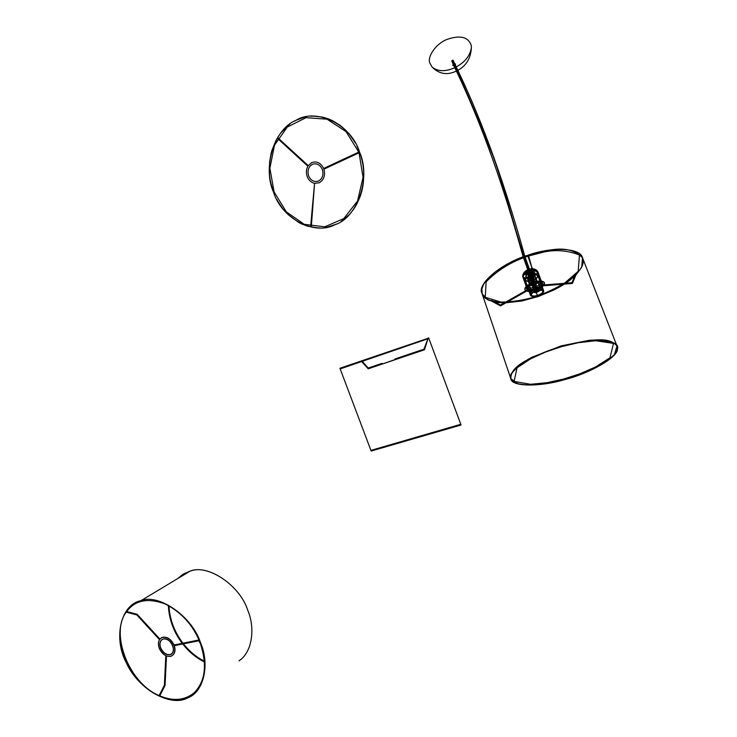 <?xml version="1.0" encoding="UTF-8"?>
<svg xmlns="http://www.w3.org/2000/svg" width="737" height="737" viewBox="0 0 737 737"><rect width="100%" height="100%" fill="white"/><g stroke="black" fill="none" stroke-linecap="round" stroke-linejoin="round"><path stroke-width="1.11" d="M164.544 685.161L165.954 655.985L164.922 685.272M159.772 695.866L165.07 685.382L164.535 685.281L159.303 695.654L164.508 685.152M165.954 655.985L166.433 655.976L165.954 655.985M165.807 655.819L164.388 685.17L159.118 695.608L159.726 695.949M159.708 695.903L159.146 695.654M159.478 639.458L136.824 614.87L159.478 639.458L159.846 639.108L159.478 639.458M126.543 611.517L126.478 612.115L136.898 614.842L137.174 614.317L136.898 614.842L126.34 612.18M126.672 611.544L137.146 614.308M159.256 695.636C128.367 683.042 109.979 632.668 126.294 612.078L126.589 611.636M174.107 645.713C175.646 650.863 174.669 654.345 171.177 656.179C166.359 657.118 162.389 654.502 159.256 648.33C157.515 642.959 158.501 639.338 162.214 637.459C166.82 636.602 170.698 639.136 173.84 645.041C171.021 639.532 167.354 636.943 162.84 637.284C158.676 638.822 157.478 642.498 159.256 648.33C161.974 653.959 165.659 656.658 170.33 656.418C174.429 655.036 175.692 651.471 174.107 645.713L173.941 645.013L198.99 639.992L174.218 645.419M199.101 640.702L199.828 642.323M198.935 640.729L199.801 642.655L198.704 640.6M160.519 648.072C159.045 643.254 160.03 640.204 163.485 638.933C167.354 638.693 170.422 640.923 172.698 645.63C174.172 650.495 173.158 653.544 169.685 654.769C165.816 654.972 162.766 652.742 160.519 648.072C163.107 653.175 166.387 655.35 170.367 654.576C177.939 652.079 169.897 636.234 162.951 639.08C159.892 640.646 159.081 643.641 160.519 648.072M161.145 637.956L162.407 637.321C167.059 636.482 170.956 639.034 174.079 644.995C171.27 639.43 167.594 636.823 163.034 637.155L161.145 637.956M170.523 656.28C174.595 654.926 175.867 651.388 174.337 645.667C175.83 650.78 174.844 654.244 171.371 656.05M160.721 647.943C163.301 653.046 166.59 655.211 170.569 654.447L169.879 654.631C166.018 654.834 162.96 652.604 160.721 647.943C159.413 644.304 159.865 641.485 162.094 639.486C159.865 641.485 159.413 644.304 160.721 647.943M238.972 660.859C252.284 652.356 255.453 628.136 247.715 610.172C255.453 628.136 252.284 652.356 238.972 660.859C252.284 652.356 255.453 628.136 247.715 610.172C239.847 585.123 207.456 563.777 190.146 571.101L182.997 574.243M200.464 642.553C192.053 616.233 158.556 593.34 140.96 600.683C120.242 604.543 113.341 638.933 126.276 662.637C137.994 689.335 170.744 707.4 187.53 697.957C204.075 692.19 209.999 663.973 200.464 642.553M247.715 610.172C239.976 585.629 208.451 564.247 190.975 570.889C208.451 564.247 239.976 585.629 247.715 610.172M354.479 141.55L349.495 134.438M359.997 153.342L357.353 146.903M349.476 134.42L348.177 132.89M363.709 173.296L363.691 172.633M363.728 174.006L363.719 173.324M363.746 174.715L363.737 174.043M363.746 175.424L363.746 174.77M363.35 182.583L363.746 175.489M363.267 183.292L363.341 182.629M363.074 184.72L363.258 183.329M362.853 186.139L363.074 184.738M362.687 163.577L362.309 161.606M362.457 188.257L362.724 186.876M362.724 186.848L362.844 186.166M361.812 191.04L361.978 190.376M362.309 188.958L362.447 188.285M362.153 189.658L362.3 188.985M361.987 190.349L362.143 189.685M360.623 195.13L361.25 193.122M361.637 191.731L361.812 191.067M361.452 192.421L361.627 191.758M361.25 193.103L361.443 192.44M359.923 197.12L360.614 195.148M308.02 165.963C306.168 169.215 305.901 172.734 307.191 176.539C308.711 180.243 311.152 182.5 314.524 183.32M323.792 168.755C320.945 162.941 316.91 160.887 311.677 162.601L308.094 165.843M314.653 183.338L319.232 182.767C324.004 179.828 325.533 175.194 323.829 168.847M359.094 152.789L358.827 152.071L359.094 152.789L352.185 156.004L351.927 155.286L352.185 156.004L323.939 169.151L323.681 168.451L358.818 152.08M277.785 138.648L307.873 166.194L308.232 165.613L283.911 143.356L283.561 143.936L283.911 143.356L278.135 138.059M308.61 175.885C307.172 170.68 308.416 166.829 312.331 164.342C316.68 162.932 320.024 164.637 322.364 169.473C323.801 174.733 322.539 178.584 318.587 181.035C314.248 182.398 310.922 180.676 308.61 175.885M310.71 226.268L311.327 226.406L310.71 226.268L311.392 218.041L312.009 218.17L311.392 218.041L314.579 183.329L311.327 226.388M363.203 166.912L363.138 166.396M363.286 167.603L363.221 167.087M363.369 168.294L363.304 167.778M363.433 168.994L363.387 168.469M363.498 169.685L363.452 169.16M363.553 170.376L363.516 169.86M363.608 171.168L363.571 170.551M363.654 171.878L363.617 171.242M363.691 172.587L363.654 171.942M360.411 154.558L360.218 153.996M360.209 153.95L360.006 153.37M361.526 158.317L361.37 157.755M360.605 155.175L360.43 154.613M360.798 155.793L360.633 155.24M361.351 157.681L360.826 155.866M362.153 160.915L362.024 160.316M361.664 158.87L361.545 158.391M361.849 159.607L361.71 159.035M362.005 160.261L361.867 159.671M362.3 161.578L362.162 160.961M345.717 130.256L341.351 126.34M271.059 153.646L269.641 161.799L269.337 171.399M273.353 191.648L273.952 193.223M270.276 180.178L270.884 183.237M269.604 175.231L269.65 175.728M270.894 183.264L273.344 191.629M269.668 175.894L269.724 176.392M269.917 177.875L269.991 178.372M270.009 178.538L270.083 179.027M269.825 177.212L269.889 177.709M269.742 176.558L269.806 177.055M278.061 201.717L282.686 208.58M283.496 209.594L283.902 210.091M289.899 124.056L289.015 124.728M339.729 125.097L332.967 120.914M294.901 120.896L294.422 121.163M341.332 126.331L339.739 125.106M270.249 180.012L270.332 180.501M280.152 133.839L279.802 134.327M280.917 132.835L280.548 133.314M332.369 120.61L330.618 119.79M288.904 124.811L280.935 132.817M304.528 117.22L303.994 117.349M283.911 210.1L284.316 210.579M284.758 211.095L285.606 212.035M356.8 204.029L359.914 197.129M354.764 207.484L356.791 204.038M324.667 227.576L327.283 227.125M317.776 227.899L319.876 227.926M307.826 226.268L317.758 227.899M302.032 224.122L307.808 226.259M301.461 223.855L302.013 224.112M298.66 222.427L301.442 223.845M286.076 212.542L286.942 213.454M342.567 220.427L348.831 215.02M335.934 224.278L336.422 224.039M327.311 227.125L335.814 224.334M349.688 214.108L350.923 212.698M341.074 221.432L341.996 220.824M362.807 164.259L362.696 163.632M363.111 166.221L363.037 165.696M353.309 209.63L354.405 208.046M352.931 210.156L353.29 209.658M352.544 210.671L352.903 210.183M351.356 212.182L352.516 210.699M362.917 164.931L362.816 164.314M350.941 212.671L351.328 212.21M363.028 165.613L362.936 165.005M354.414 208.027L354.764 207.493M274.007 193.37L274.247 193.942M271.769 150.984L271.4 152.292M271.4 152.31L271.059 153.618M275.749 140.951L271.971 150.311M283.1 209.105L283.487 209.584M276.79 199.405L277.37 200.492M269.401 172.79L269.539 174.568M279.056 135.396L278.715 135.903M279.784 134.355L279.434 134.843M279.415 134.871L279.074 135.368M278.346 136.465L278.015 136.981M278.006 136.999L275.758 140.942M278.697 135.93L278.365 136.437M355.252 142.867L354.571 141.697M359.564 152.144C371.347 178.05 357.224 217.866 334.948 224.711C314.155 235.951 281.285 218.014 273.556 192.21C262.4 168.018 273.943 129.049 295.869 120.389C316.035 107.445 351.485 124.535 359.564 152.144M287.881 214.384L298.642 222.417M322.133 117.045L313.713 116.142M313.087 116.151L312.534 116.16M332.958 120.905L332.387 120.619M312.497 116.16L310.95 116.243M324.566 117.634L322.152 117.045M328.831 119.053L324.593 117.644M330.6 119.781L330.019 119.532M306.242 116.851L304.556 117.22M296.348 120.159L295.021 120.831M347.707 132.356L345.957 130.504M280.53 133.333L280.171 133.821M277.444 200.621L277.729 201.137M271.962 150.33L271.778 150.965M277.738 201.155L278.042 201.68M282.704 208.608L283.082 209.087M269.364 172.117L269.401 172.753M269.337 171.435L269.364 172.09M284.335 210.598L284.74 211.077M303.985 117.358L296.357 120.149M313.676 116.142L313.114 116.151M330.001 119.532L328.803 119.044M358.965 152.43L346.031 131.582L327.035 119.182L306.03 117.671L287.319 127.05L274.514 145.143L269.88 168.248L274.109 191.952L286.315 211.878L304.289 224.324L324.741 226.821L343.774 218.613L357.546 201.008L363.055 177.331L358.965 152.43M346.187 130.744L345.478 130.025M357.279 146.755L356.994 146.175M371.208 450.307L371.448 450.97L371.19 450.316L460.468 424.383L461.04 424.991L371.162 451.053L339.932 368.242L428.713 338.071M361.895 360.918L368.325 368.15L368.233 368.795L361.471 361.37M460.726 425.083L460.45 424.392M460.911 424.623L428.731 338.108M428.298 337.841L428.538 338.55L340.466 368.813L340.116 368.205L340.476 368.804M423.959 349.172L394.949 358.993L395.207 359.674L424.494 349.771L423.959 349.172L428.271 337.85M361.701 360.872L361.655 361.406L361.701 360.872M368.003 368.721L368.325 368.141M368.113 368.076L382.052 363.359L382.31 364.041L368.242 368.795M428.529 338.55L428.105 338.301L424.494 349.771M382.319 364.032L395.207 359.674M428.105 338.301L424.226 349.467L378.053 365.478M529.028 272.948L528.365 273.796L528.89 274.146L531.451 272.994L529.654 272.782L528.411 273.924L528.936 274.275L531.488 273.086M533.1 278.3L532.16 277.103L532.943 280.355L531.847 277.324L531.064 277.665L531.303 278.568M537.126 281.884L534.841 276.771L537.162 282.16M528.438 273.077L531.137 272.211L531.036 271.529L528.337 272.404L529.286 275.408L530.603 274.781L529.756 272.45M531.561 273.27L529.885 273.068L528.604 274.459L530.17 274.496L528.844 275.131L530.483 275.352L528.595 274.919L530.133 273.593L528.724 274.8L530.364 275.021L528.669 274.661L529.894 273.445L531.681 273.602M536.232 291.861C533.57 292.58 532.022 292.46 531.57 291.493C531.69 290.35 533.072 289.3 535.725 288.342L533.275 281.58C530.631 282.547 529.258 283.616 529.148 284.777L529.184 284.906C529.792 285.772 531.331 285.855 533.8 285.164L536.232 291.861C538.858 290.922 540.249 289.871 540.405 288.72C539.972 287.743 538.415 287.614 535.725 288.342M531.036 277.831L532.538 280.18L531.497 277.315M530.364 275.021L531.423 274.542L531.322 273.722L529.055 274.643L528.355 274.256L529.894 272.93L531.091 272.708L531.635 273.012L531.202 273.63L529.009 274.477L528.484 274.127L529.875 272.93M533.201 279.968L532.713 277.232M533.266 285.09L531.746 281.93L533.321 285.283L534.998 284.749L533.708 280.871L531.027 281.727L532.317 285.597L533.321 285.283M533.348 281.543L533.92 284.878L532.888 282.05L533.348 281.543L533.606 282.262M527.876 272.11L531.257 271.013L532.178 273.04L530.272 272.994L528.798 274.127L527.876 272.11L530.428 277.84L533.146 276.974L532.925 275.085C535.707 274.634 537.264 274.965 537.605 276.108C537.577 277.352 536.241 278.604 533.625 279.857L533.772 281.331L531.091 282.188L530.428 277.84L531.561 280.65L534.279 279.701L532.556 274.984C535.771 274.357 537.586 274.689 538.01 275.97C537.946 277.407 536.379 278.807 533.312 280.171L530.64 281.027L529.848 275.859L532.556 274.984L533.312 280.171L534.998 284.749M530.843 273.316L528.88 274.311L527.618 273.547L528.53 272.073L530.557 271.419L531.819 272.193L530.751 273.077L531.57 273.326L531.174 273.869L530.124 274.357M542.837 291.133L541.723 288.093C541.179 287.154 539.613 286.933 537.024 287.43L535.606 283.791L532.879 284.657L534.288 288.287C531.598 289.512 530.235 290.719 530.225 291.916L536.306 292.414L534.951 292.755L533.431 288.314L536.186 287.909L537.651 291.907L536.306 292.396L537.402 295.426C533.929 296.357 531.902 296.2 531.313 294.957C531.469 293.473 533.284 292.101 536.757 290.848C540.295 289.899 542.331 290.065 542.883 291.336C542.672 292.838 540.847 294.201 537.402 295.426M529.866 274.348L528.365 275.168L529.544 278.908L530.999 277.785L532.888 277.831L531.709 274.09L529.866 274.348M531.137 277.932L532.658 277.444M532.39 270.903L533.192 271.557L529.921 274.33M531.709 274.09L533.625 279.857L531.414 278.936L530.272 280.926C527.545 281.387 525.988 281.055 525.61 279.949C525.592 278.715 526.9 277.453 529.534 276.182L530.695 274.155L531.22 275.527L529.866 276.034L531.22 275.527M532.354 268.084L534.362 282.05L533.643 282.114L531.607 268.194M542.229 283.681C541.502 281.958 538.802 281.727 534.132 282.999C529.544 284.675 527.167 286.509 526.992 288.508C527.784 290.175 530.465 290.387 535.025 289.153C539.548 287.531 541.953 285.707 542.229 283.681L537.918 271.953C537.172 270.184 534.482 269.935 529.848 271.207C525.297 272.902 522.938 274.781 522.791 276.826L522.671 276.357C522.8 269.77 534.021 265.725 537.853 271.677L542.165 283.413M527.545 288.536L523.344 276.863M528.576 276.458L527.637 273.878L527.922 272.404L529.184 275.712L532.565 274.634L531.451 271.566L532.565 274.634L529.184 275.721L528.825 274.717L532.206 273.63M524.993 289.788L524.799 289.199C525.011 286.629 528.079 284.261 534.003 282.087C539.558 280.53 543.012 280.705 544.367 282.63L544.486 282.962M528.622 255.73L532.096 268.415L527.895 255.942M572.336 283.441L572.004 282.713L572.327 283.441L543.418 285.772M531.055 278.908L523.178 256.891C505.002 191.556 483.223 125.907 453.117 64.248L451.79 60.867L452.675 60.176L453.237 60.655L451.799 61.125M537.531 275.831L532.455 271.373L531.294 271.317M510.888 378.919L482.155 293.851L481.887 288.978L483.444 284.648L485.913 280.852L495.669 271.584L511.119 262.234L528.107 255.288C544.514 251.216 568.153 242.464 582.562 257.932L617.164 346.473M528.825 273.961L528.65 273.473L530.658 272.819L529.995 273.261L531.211 273.049L531.764 273.344L531.322 273.961L529.055 274.643L528.53 274.265L529.885 273.068M530.889 273.399L530.115 273.593L531.331 273.381L531.884 273.676L531.441 274.293L529.046 274.965L528.475 274.588L528.871 273.888L530.014 273.261M530.004 274.026L531.441 272.939M533.772 281.331L533.146 276.974L534.841 281.543L533.118 276.836L530.41 277.702L532.114 282.409L529.848 275.859C526.762 277.259 525.214 278.66 525.205 280.078C525.674 281.331 527.48 281.645 530.64 281.027L532.805 287.015L534.159 286.647L534.399 287.31C530.539 288.36 528.282 288.176 527.609 286.757C527.766 285.062 529.774 283.515 533.643 282.096L533.395 281.423L532.04 281.912M532.51 275.739L531.57 273.141L531.921 272.727L532.86 275.316L533.017 277.674L531.663 273.796L533.072 272.561C534.436 272.607 534.389 272.285 532.925 271.575L532.492 271.382M533.735 284.749L533.026 284.694L533.652 284.206L534.371 284.27L533.735 284.749L532.28 280.751L532.915 280.263L532.197 280.198L533.652 284.206M530.483 275.352L531.939 274.321L529.608 274.625L528.973 275.463L529.498 275.804L531.976 274.413L529.378 274.956L529.028 275.647L530.649 275.822L528.834 275.583L529.23 274.892L532.123 274.339L529.295 275.629L528.715 275.251L529.111 274.56L531.46 273.713L532.003 274.007L531.57 274.625L528.862 275.177M530.529 272.404L529.037 272.939M530.235 273.924L528.788 274.984M529.157 275.988L530.843 276.329L532.261 275.205L530.52 274.726L531.617 274.523L532.243 275.159M527.637 273.602L527.452 273.114L528.65 273.473M528.42 273.805L527.95 273.436L529.599 272.128L528.328 273.685L529.921 273.832L528.107 273.593L528.512 272.893C528.125 273.832 528.586 274.118 529.894 273.731L531.414 272.579M525.638 280.06L526.66 273.455L527.922 272.404M510.759 378.523C511.128 367.339 523.15 362.558 531.432 357.454L561.216 345.874L589.103 340.319C598.122 340.024 610.208 337.804 616.989 346.04L614.4 354.58L607.804 360.522L592.539 369.338L568.163 378.542L543.132 384.032L526.218 384.963L517.77 383.719L510.787 378.606M561.493 346.676L545.527 352.056L530.502 358.882L517.033 367.827L514.113 381.407L530.52 384.299L547.084 382.678L563.473 379.085L579.623 373.917L595.358 367.081L609.978 357.795L613.497 343.414L595.717 340.706L578.232 342.723L561.493 346.676C589.738 337.73 620.803 339.462 617.09 349.006C617.956 357.381 588.568 373.687 564.22 379.647C539.816 386.897 511.579 386.649 511.165 378.615C506.476 371.899 533.017 354.138 561.493 346.657M530.244 274.689L531.69 273.657L530.87 273.409M532.178 273.04L532.925 275.085L530.695 274.155M529.921 284.602L528.033 279.535L529.967 284.878M576.168 274.404L575.496 274.09L576.159 274.413L572.456 283.349M533.625 279.857L532.888 277.831M543.482 285.735L543.233 285.062L543.491 285.726M529.304 270.884L526.006 273.51L529.765 273.851L533.072 271.225L529.304 270.884L532.354 270.894L537.936 275.693M530.658 272.819L531.635 271.695L530.373 270.921L528.355 271.575L528.53 272.073M526.992 288.508L522.791 276.826C523.602 278.549 526.273 278.779 530.806 277.536C535.302 275.887 537.669 274.026 537.918 271.953L534.242 270.166C533.754 269.023 532.022 268.858 529.046 269.678C526.126 270.774 524.615 271.981 524.514 273.307L522.662 276.329M535.274 290.36C529.406 291.944 525.96 291.677 524.919 289.53C525.131 286.969 528.199 284.602 534.122 282.428C540.166 280.797 543.648 281.092 544.569 283.321C544.201 285.928 541.096 288.278 535.274 290.36M531.561 280.65L532.538 280.18M582.497 257.766L581.686 267.273L576.279 274.606L569.508 280.539L562.128 285.514L554.399 289.77L538.342 296.495L521.787 301L504.928 302.907L496.48 302.4L488.262 300.06L482.182 293.906M540.497 282.428L540.986 283.736M528.365 256.061C511.883 261.359 497.816 269.935 486.134 281.81L485.259 297.269L501.068 302.124C512.151 301.912 523.095 300.263 533.92 297.177C544.643 293.593 554.989 288.821 564.938 282.861L578.167 271.317L579.466 254.993C568.172 250.635 556.684 249.557 544.993 251.768L528.365 256.061M528.226 273.722L529.829 273.611M530.732 276.025L531.782 275.537L530.76 276.163L528.954 275.914L531.699 274.376L532.243 274.68L530.732 276.025L529.092 275.795L531.285 274.394M530.603 275.693L532.059 274.652L530.29 274.827M534.905 277.204L536.858 282.557M530.05 274.164L528.226 273.924L529.71 272.487L531.064 272.377L531.174 273.003L530.483 272.414M531.57 273.141L531.663 273.796M532.915 280.263L534.362 284.242M529.857 284.187L527.968 279.12L529.903 284.464M530.428 271.271L530.612 271.769M533.809 272.119L533.726 271.52M530.41 275.159L531.921 274.265M537.964 275.767L540.414 282.455M534.122 283.413L533.634 282.059C529.719 283.496 527.683 285.072 527.526 286.785C528.208 288.222 530.493 288.407 534.408 287.347L534.887 288.683C530.981 289.742 528.687 289.558 528.014 288.121C528.162 286.417 530.207 284.851 534.122 283.413L539.53 282.815L541.041 283.966M571.884 282.796L575.496 274.09M543.316 285.016L572.004 282.713M456.092 71.194C447.11 75.432 439.114 74.059 432.112 67.058C437.538 71.434 444.697 71.83 453.587 68.237C463.932 63.41 469.865 56.592 471.385 47.794C470.74 58.416 466.125 65.971 457.539 70.466L456.092 71.194M491.653 301.12L491.92 300.484L500.543 305.09M526.623 291.069L500.589 305.855L500.451 305.09L526.255 290.406M500.451 305.09L500.515 305.864L491.643 301.12L491.892 300.475M539.53 282.815L540.995 284.012M533.017 277.674L529.663 278.752L527.637 273.878M535.606 283.791L537.024 287.402L534.288 288.287L537.024 287.402M530.603 274.781L531.985 274.542L531.137 272.211M531.036 271.529L531.884 273.869L529.184 274.744L529.286 275.408M528.77 275.187L529.608 277.508L532.298 276.642L531.349 273.657L532.197 275.979L529.507 276.845L528.77 275.187L531.451 274.321M528.586 272.423L528.411 271.925L527.452 273.114M535.173 289.687C540 287.955 542.57 286.011 542.865 283.856C542.091 282.022 539.208 281.774 534.224 283.128C529.332 284.915 526.789 286.877 526.605 288.996C527.452 290.774 530.308 291.004 535.173 289.687M530.714 273.169L530.889 273.667M530.272 272.994L531.193 275.362M534.159 286.647L535.495 286.159L535.007 284.832L533.671 285.311L530.999 277.785M529.765 273.851L526.126 273.842L529.452 271.253M529.774 272.598L531.515 272.681L529.931 273.832M535.541 283.34L532.814 284.206L534.288 288.268M531.847 274.072L530.143 274.109L528.982 275.509M531.865 277.969L533.33 282.004L534.049 282.059L533.413 282.557L531.948 278.531L532.584 278.033L531.865 277.969L531.23 278.466L531.948 278.531M533.293 275.058L532.344 272.027L534.085 274.44L533.293 275.058L534.141 274.79L532.39 272.377M532.925 271.575L531.828 272.146L532.777 274.744L534.961 274.339L533.846 275.214L533.072 272.561M528.917 275.325L530.529 275.491M532.197 280.198L531.57 280.686L532.28 280.751M531.57 280.686L533.026 284.712M531.248 274.404L531.736 273.749L530.17 273.722M529.507 276.845L529.608 277.508M534.896 288.711C538.821 287.301 540.903 285.726 541.133 283.975C540.497 282.483 538.157 282.289 534.122 283.377C530.152 284.832 528.079 286.417 527.922 288.149C528.613 289.604 530.935 289.788 534.896 288.711L537.448 295.749C541.4 294.349 543.491 292.792 543.74 291.069C543.114 289.604 540.765 289.42 536.711 290.507C532.722 291.944 530.64 293.519 530.474 295.224C531.147 296.642 533.468 296.827 537.448 295.749M532.648 276.67L529.295 277.738L528.622 276.559L528.825 274.717M531.985 274.542L531.884 273.869M526.633 273.482L526.411 274.201L528.318 274.873M533.395 281.423L534.767 281.046M533.708 274.228L532.759 271.631M530.52 274.726L529.24 276.228M536.186 287.909L537.651 291.907C540.332 290.71 541.704 289.503 541.769 288.287L541.723 288.112M529.654 272.948L531.23 271.695L529.442 271.529L527.867 272.782L529.654 272.948M530.649 275.067L529.23 276.182L530.843 276.329M535.053 289.355C539.88 287.623 542.441 285.68 542.745 283.524C541.962 281.681 539.088 281.442 534.104 282.787C529.203 284.583 526.669 286.536 526.485 288.664C527.333 290.442 530.189 290.673 535.053 289.355M531.091 282.188L528.365 275.168M532.897 272.616L531.921 272.727M536.757 290.848L535.652 287.789M528.586 272.93L528.328 273.685M535.163 276.522L537.476 281.893M541.078 283.745L543.685 290.839M531.368 272.745L529.802 272.727M535.495 286.159L533.726 281.009L531.045 281.866L532.805 287.015M532.059 283.174L531.681 282.133M535.219 276.937L537.218 282.575M533.643 282.096C537.568 281.027 539.843 281.221 540.47 282.676C540.249 284.39 538.222 285.938 534.399 287.31M531.349 295.104L530.262 292.082M530.17 274.496L531.607 273.418M531.598 291.612L529.184 284.906M533.846 275.214L532.86 275.316M534.353 288.711L537.089 287.854M537.651 291.926L536.306 292.414L534.85 288.397M533.266 280.106L534.288 279.774M536.711 290.507L534.122 283.377M532.317 285.597L533.671 285.311M534.841 276.771L536.803 282.142M529.534 276.182L528.798 274.127M527.489 288.342C528.236 289.908 530.732 290.111 534.998 288.95C539.226 287.43 541.465 285.735 541.723 283.846C541.032 282.234 538.517 282.022 534.168 283.201C529.885 284.768 527.655 286.481 527.489 288.342L523.288 276.67C524.044 278.273 526.54 278.494 530.778 277.324C534.97 275.785 537.181 274.053 537.411 272.119L541.723 283.846M530.373 270.921L530.557 271.419M541.05 284.003C540.82 285.726 538.765 287.292 534.887 288.683M533.247 274.708L532.344 272.027M531.174 273.003L529.894 273.731M533.643 282.133L534.362 282.05M531.617 268.222L532.344 268.038M533.634 282.059C537.614 280.981 539.926 281.175 540.553 282.649C540.332 284.39 538.277 285.947 534.408 287.347M544.367 282.63L544.45 282.98C544.072 285.587 540.976 287.937 535.154 290.028C529.636 291.566 526.209 291.373 524.873 289.457M531.276 272.856L531.478 272.303L529.599 272.128M532.888 282.05L532.234 282.262M536.121 287.467L534.786 287.974L536.25 291.999L534.887 292.34M533.413 282.557L532.694 282.492L533.33 282.004M532.584 278.033L534.049 282.041M529.663 278.752L529.295 277.738M531.957 280.493L533.293 280.005L530.612 280.861L531.957 280.493L531.414 278.936M529.654 278.733L533.008 277.665M534.786 287.974L533.431 288.314M525.232 280.198L526.411 273.04M533.8 285.164C536.416 284.215 537.798 283.155 537.936 281.985L540.359 288.563M530.511 295.39L527.968 288.333M533.496 288.757L534.951 292.773M537.899 281.838C537.301 280.972 535.753 280.88 533.275 281.58M529.184 274.744L528.337 272.404M534.426 270.663C533.938 269.521 532.206 269.364 529.23 270.175C526.31 271.271 524.79 272.478 524.689 273.805C525.205 274.929 526.927 275.085 529.857 274.275C532.759 273.206 534.279 271.999 534.426 270.663L537.411 272.119C536.711 270.47 534.205 270.23 529.875 271.419C525.628 273.003 523.436 274.754 523.288 276.67L523.187 276.283C523.528 270.332 533.68 266.619 537.347 271.861L541.658 283.588M531.211 271.64L529.258 271.032L527.701 272.34L529.479 272.45L531.036 271.152M528.973 275.656L528.033 273.058M526.55 291.06L526.319 290.396L526.568 291.069M532.123 278.125L532.685 278.466L531.082 278.715L532.123 278.125M561.483 346.537C589.932 337.537 621.217 339.287 617.459 348.905C618.325 357.344 588.725 373.751 564.229 379.748C539.677 387.045 511.257 386.796 510.824 378.707C506.089 371.955 532.805 354.073 561.483 346.537M534.003 282.087L531.976 268.13L528.254 255.831M531.884 278.595C515.964 236.955 505.518 189.547 492.823 155.489C480.119 123.309 466.678 91.729 452.509 60.756M528.217 274.228L529.157 276.817M533.247 281.451L531.746 281.93M534.841 281.543L532.114 282.409M533.072 276.504L530.354 277.37M529.544 278.908L530.272 280.926M529.719 273.565L529.903 274.063M528.705 273.814L528.88 274.311M532.197 275.979L532.298 276.642M523.187 276.237L524.689 273.805M534.242 270.166C534.095 271.502 532.575 272.708 529.682 273.777C526.752 274.588 525.03 274.431 524.514 273.307M535.421 285.68L532.731 286.527M532.925 275.085L531.257 271.013M455.226 65.114L455.613 64.082L453.918 63.714L452.684 65.335L453.799 65.869L455.226 65.114M471.385 47.794L471.21 45.206C468.078 36.813 459.989 34.906 446.917 39.476C436.203 43.52 427.055 56.546 429.837 63.06L432.112 67.058M531.349 273.657L528.669 274.523M537.586 291.493L536.25 291.999M534.261 272.432L534.942 274.302M527.655 286.923L525.251 280.253M528.346 279.277L530.281 284.62M523.344 276.854L523.196 276.311M453.227 60.388L454.554 63.539C484.762 125.207 506.623 190.883 524.827 256.292L532.713 278.264M532.096 274.744L530.649 275.822M531.828 275.666L530.769 276.154M529.608 284.851L527.683 279.516M527.038 288.701L522.671 276.403M532.704 282.511L531.239 278.485M529.544 284.436L527.618 279.102M527.876 272.828L527.701 272.34M531.617 271.621L531.801 272.119M528.051 288.296L527.581 286.979M582.562 257.932C580.848 247.789 551.746 246.536 528.079 255.168C500.92 263.238 476.655 284.464 481.961 293.252L482.099 293.676C483.933 303.635 511.524 305.054 534.389 297.186C557.78 290.783 584.92 271.483 583.078 260.834L582.562 257.932M528.282 278.862L530.216 284.206M141.182 600.554C115.82 608.633 114.76 644.221 129.012 667.556C142.573 691.619 169.409 706.028 187.732 697.81L192.716 694.899M159.358 695.682C172.928 701.486 184.499 700.546 194.071 692.863C205.466 681.31 207.465 664.553 200.068 642.59C193.177 625.271 181.606 612.41 165.346 604.027C147.916 597.606 135 600.148 126.598 611.655M187.207 572.87L180.206 577.08M169.013 605.851C169.574 619.08 174.218 631.535 182.942 643.208M183.439 643.843C189.529 651.517 196.539 657.321 204.471 661.236M189.971 571.212L183.181 574.132L177.47 578.729M168.349 605.492C169.049 619.421 173.683 632.042 182.242 643.355M182.73 643.981C189.004 651.969 196.272 657.975 204.527 661.983M165.07 685.382L166.488 655.994M126.395 612.189L136.815 614.916L159.422 639.559M137.174 614.299L159.892 639.053M198.87 640.011L173.868 645.032M199.082 640.711L174.089 645.713M190.146 571.101L140.96 600.683"/></g></svg>
